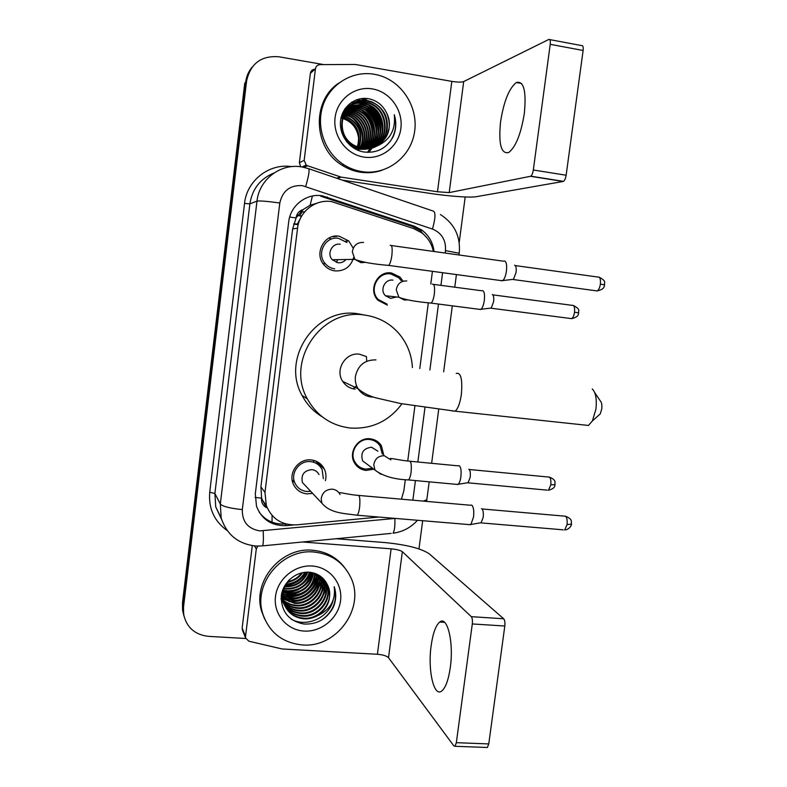 <?xml version="1.0" encoding="UTF-8"?>
<svg xmlns="http://www.w3.org/2000/svg" width="787" height="787" viewBox="0 0 787 787"><rect width="100%" height="100%" fill="white"/><g stroke="black" fill="none" stroke-linecap="round" stroke-linejoin="round"><path stroke-width="1.18" d="M373.815 469.19L366.152 470.429C361.007 469.809 357.101 467.271 354.455 462.815C347.992 452.348 358.046 437.051 370.205 438.812C374.976 439.392 378.685 441.674 381.351 445.649L383.741 455.063M387.332 305.12L377.937 300.24C367.657 290.128 377.455 270.384 391.454 272.981L399.914 277.004L403.131 281.205M313.393 460.306L313.885 462.097M312.646 493.39L306.9 493.872C300.457 493.085 295.902 489.75 293.217 483.877C288.062 472.633 298.834 458.28 311.15 459.942C317.131 460.69 321.509 463.7 324.283 468.973C326.044 472.692 326.418 476.588 325.405 480.66M328.868 238.107L331.376 239.061M353.619 257.575C350.697 266.901 344.44 271.348 334.849 270.905C330.56 270.275 326.959 268.298 324.067 264.973C313.61 253.729 324.323 233.385 339.197 236.218L348.739 240.93L353.225 248.239M372.212 439.146L372.418 439.943L372.212 439.146M316.64 461.438L316.787 462.215L316.64 461.438M332.822 236.562L333.403 236.867M433.362 251.407C431.729 243.685 427.823 237.477 421.665 232.775L413.667 228.604L331.622 201.62C315.597 198.895 299.257 211.546 297.565 228.132L264.983 492.416L266.34 505.638C271.889 518.948 281.943 525.352 296.522 524.86L378.832 517.039M316.728 203.272L310.127 205.23L303.202 209.519C299.149 210.837 296.758 213.631 296.02 217.91L289.675 217.055M296.02 217.91L303.202 209.519M266.399 507.625L261.52 498.122C261.205 502.322 262.828 505.49 266.399 507.625M295.961 218.442L292.636 228.987L260.91 486.878L261.589 497.6M401.449 499.194L403.898 490.537L405.325 479.647M407.745 461.005L414.906 406.003M419.776 368.582L428.335 302.769M430.784 283.999L432.437 271.328M293.866 481.713L292.4 481.28M298.312 224.167L293.836 223.813M298.184 224.708L293.649 224.088M183.322 613.476L182.584 610.191L183.853 615.601L182.987 605.026L245.682 82.084C246.39 76.447 248.515 71.499 252.056 67.229M322.208 467.104L323.162 467.025M334.996 236.69L333.895 236.326M336.669 236.503L335.488 236.11M182.584 610.191L182.466 602.97L244.757 83.196L245.682 82.084L182.987 605.026L183.637 614.421L183.519 607.102L246.606 80.943C250.502 63.56 261.205 55.503 278.726 56.753L323.851 64.613M434.031 251.496C432.948 242.494 428.856 235.333 421.743 230.011L414.267 226.184L322.237 195.796C306.448 193.1 290.354 205.525 288.701 221.836L255.313 493.744L256.503 506.316C261.874 519.666 271.84 526.109 286.389 525.637L293.295 524.988M245.76 638.493L208.398 636.349C194.832 634.745 186.578 627.436 183.637 614.421M465.186 196.966L459.205 242.494M422.678 520.709L418.979 548.903M285.74 523.906L285.179 523.965C274.329 524.634 265.662 520.709 259.198 512.199M320.771 196.229L412.24 226.42L419.678 230.227L427.134 238.018M524.329 113.456C526.464 90.948 523.798 80.638 516.331 82.517C509.051 88.321 503.798 101.405 500.571 121.769C498.378 144.031 501.083 154.282 508.697 152.521C515.751 147.031 520.964 134.016 524.329 113.456M300.742 166.775L299.375 162.722L304.175 160.341L315.449 68.794L310.373 73.309C310.865 70.81 312.35 69.453 314.82 69.246L315.469 68.666M299.375 162.722L310.373 73.309M342.178 180.105L429.83 193.366C448.531 196.238 470.321 197.842 476.253 196.701L563.138 181.463L530.468 176.298L449.2 192.589L437.483 191.762L341.125 177.124L337.338 178.452M549.749 39.606L581.613 45.587C582.96 45.321 583.462 46.945 583.118 50.476L550.221 44.328C550.566 40.776 550.113 39.143 548.854 39.439L463.691 81.573C461.418 82.33 457.463 82.261 451.827 81.386L355.222 64.455L319.994 64.642C317.476 64.849 315.961 66.236 315.449 68.794M530.468 176.298L530.772 176.18C531.953 175.265 532.809 173.199 533.32 169.992L566.138 175.235L583.118 50.476M566.138 175.235C565.617 178.413 564.722 180.449 563.462 181.354L563.138 181.463M533.32 169.992L550.221 44.328M304.175 160.341L306.182 165.034L307.52 165.742L341.125 177.124M362.069 171.635C355.547 170.612 349.438 168.29 343.742 164.68C324.815 152.698 315.666 126.884 323.004 105.419C330.206 83.894 352.665 70.397 374.346 74.273L377.799 75.011C402.029 81.022 418.743 107.563 414.474 132.462C410.519 157.43 386.525 175.521 362.069 171.635M382.128 170.228C375.094 172.648 367.863 173.307 360.416 172.205C353.934 171.192 347.854 168.89 342.197 165.3C313.423 148.428 311.249 101.149 338.754 83.097M393.028 136.987C396.205 129.806 396.618 122.388 394.277 114.725C395.871 129.845 389.968 140.352 376.56 146.225C388.67 138.561 392.123 127.691 386.938 113.643C383.338 105.783 377.514 100.874 369.447 98.906C355.783 95.847 341.981 106.511 340.555 120.854C338.922 135.197 349.635 149.461 363.397 151.921C376.501 153.583 386.378 148.605 393.028 136.987M372.497 88.931C390.126 91.833 403.308 110.357 400.868 128.419C398.675 146.52 381.469 159.958 363.899 157.085C346.31 154.488 332.665 136.003 335.085 117.647C337.23 99.241 354.898 85.763 372.497 88.931M373.855 147.366C392.398 139.26 390.559 108.094 370.903 101.995L367.332 101.051C342.601 95.365 330.845 135.01 354.907 146.175L362.325 148.586C380.465 152.137 395.507 130.278 386.938 113.643M346.664 141.729L353.412 146.854L360.78 149.255C374.169 149.963 382.905 143.824 387.017 130.819C388.867 117.125 383.672 107.416 371.434 101.69L367.863 100.736C343.083 95.04 331.297 134.754 355.409 145.949L362.837 148.369C367.49 149.077 372.064 148.359 376.56 146.225M372.753 147.71C390.214 139.004 387.834 109.137 368.798 103.235L365.247 102.3C360.485 101.454 355.832 102.172 351.297 104.474M373.028 147.631C390.765 139.073 388.512 108.872 369.319 102.93L365.768 101.995C360.889 101.12 356.147 101.897 351.533 104.307M371.651 148.005C388.03 138.768 385.148 110.16 366.712 104.455L363.2 103.53C358.882 102.753 354.603 103.304 350.372 105.173M371.926 147.936C388.581 138.827 385.817 109.905 367.234 104.159L363.712 103.225C359.275 102.428 354.907 103.018 350.599 104.996M370.529 148.241C385.856 138.532 382.502 111.174 364.676 105.665L361.174 104.74L349.497 105.92M370.805 148.182C386.397 138.591 383.161 110.918 365.178 105.36L361.676 104.435L349.713 105.733M369.408 148.418C383.682 138.296 379.895 112.167 362.659 106.845L359.187 105.93L348.651 106.717M369.683 148.379C384.223 138.355 380.544 111.921 363.161 106.55L359.679 105.635L348.857 106.511M368.267 148.546C381.508 138.05 377.327 113.161 360.672 108.016L357.229 107.111L347.854 107.553M368.552 148.517C382.049 138.109 377.967 112.915 361.164 107.721L357.711 106.816L348.051 107.337M367.126 148.615C379.354 137.794 374.779 114.154 358.715 109.157L355.291 108.262L347.097 108.429M367.411 148.605C379.895 137.863 375.409 113.908 359.206 108.872L355.773 107.976L347.283 108.203M365.965 148.625C377.199 137.518 372.261 115.128 356.786 110.288L353.393 109.403L346.378 109.354M366.26 148.625C377.73 137.587 372.89 114.882 357.268 110.013L353.865 109.118L346.555 109.118M364.794 148.576C375.045 137.213 369.772 116.102 354.888 111.41L345.709 110.328M365.089 148.595C375.586 137.292 370.392 115.866 355.36 111.134L351.986 110.249L345.867 110.072M363.614 148.468C372.9 136.859 367.293 117.086 353.019 112.511L345.07 111.341M363.909 148.507C373.432 136.958 367.913 116.84 353.481 112.236L345.227 111.085M362.413 148.3C370.736 136.515 364.853 118.05 351.179 113.594L344.48 112.413M362.718 148.35C371.277 136.594 365.453 117.804 351.632 113.318L344.627 112.138M361.194 148.054C368.542 136.181 362.443 118.994 349.359 114.656L343.939 113.544M361.499 148.123C369.093 136.269 363.043 118.758 349.812 114.39L344.067 113.259M359.954 147.749C366.329 135.876 360.082 119.919 347.569 115.709L343.437 114.735M360.269 147.828C366.88 135.954 360.672 119.693 348.011 115.453L343.555 114.43M358.695 147.356C363.073 133.308 358.774 123.106 345.798 116.751L342.994 115.994M342.63 115.925L341.617 115.768M359.01 147.454C363.624 133.288 359.364 122.969 346.241 116.496L343.102 115.669M357.396 146.864C360.849 133.357 356.403 123.657 344.057 117.775L342.601 117.332M342.227 117.233L341.263 117.017M357.721 147.002C361.41 133.347 356.993 123.52 344.49 117.519L342.699 116.988M342.325 116.899L341.342 116.702M351.041 104.612L342.955 112.334M350.215 145.457L352.91 147.08L360.269 149.471M351.277 104.445C346.929 107.002 343.771 110.593 341.794 115.207M350.107 105.301L349.339 105.694M349.084 105.832L345.04 108.714M350.343 105.124L349.566 105.527M349.32 105.674L344.745 109.157M356.629 149.707L358.754 150.13M349.221 106.038L348.425 106.383M349.438 105.852L348.651 106.206M348.395 106.334L347.628 106.737M347.382 106.875L345.483 108.094M348.582 106.609L347.775 106.934M347.569 107.632L346.733 107.898M346.801 108.498L345.946 108.714M346.988 108.272L346.132 108.508M346.26 109.177L345.375 109.363M345.395 110.357L344.49 110.485M344.755 111.361L343.821 111.439M344.155 112.413L343.191 112.443M344.303 112.148L343.348 112.187M343.594 113.525L342.611 113.495M343.732 113.239L342.748 113.22M343.093 114.686L342.07 114.597M343.211 114.39L342.197 114.312M342.738 115.61L341.715 115.463M340.85 117.912C351.681 120.923 357.662 128.202 358.793 139.732M362.345 134.577C361.41 129.275 359.049 124.553 355.291 120.431M351.159 116.85L344.362 113.436M368.769 152.383L372.044 148.133M372.438 147.484L372.989 146.5M373.254 146.008L374.297 143.696M374.74 142.496L376.186 135.935M376.294 131.399C375.743 123.215 372.34 116.348 366.093 110.81M362.541 108.262L357.082 105.753M378.36 130.839C377.898 122.28 374.366 115.138 367.765 109.423M380.455 130.268C380.082 121.316 376.412 113.908 369.467 108.026M366.034 105.684L360.967 103.402L351.848 102.084M382.58 129.668C382.295 120.342 378.498 112.659 371.208 106.629M367.824 104.376L362.945 102.212M356.481 99.792L364.706 101.139L356.914 99.634M360.84 98.66L366.742 99.91L361.587 98.562M362.492 137.912C361.961 130.15 358.715 123.628 352.753 118.375M349.507 116.043L344.145 113.574M367.391 152.363L369.801 149.077M370.156 148.497L370.667 147.592M370.913 147.139L371.887 145.044M372.31 143.962L373.756 138.286M374.061 134.646C374.032 124.808 370.087 116.85 362.236 110.76M359.265 108.901L354.957 107.042M378.104 133.416C378.272 122.9 374.11 114.469 365.621 108.144M380.17 132.777C380.436 121.916 376.176 113.269 367.362 106.816M364.509 105.133L360.721 103.559L351.612 102.241M382.256 132.127C382.639 120.923 378.262 112.039 369.123 105.478M366.309 103.854L362.699 102.359M390.057 141.69C395.566 133.515 396.973 124.523 394.277 114.725M594.677 392.536L600.206 400.75C601.662 402.246 602.163 405.02 601.73 409.073L600.274 413.854L597.982 415.92M584.347 425.019L588.44 425.452L592.385 420.947L595.907 409.25C596.979 399.265 595.769 392.497 592.267 388.955M366.329 356.56L359.531 354.209C345.69 351.956 334.623 369.782 342.699 381.38C345.68 385.856 349.802 388.444 355.085 389.132M401.97 403.8C388.886 421.281 371.612 429.348 350.146 428.02C331.14 425.58 316.876 415.861 307.333 398.871C285.297 360.771 321.765 307.687 364.509 315.046C378.114 316.935 389.496 322.975 398.625 333.167C407.046 343.004 411.65 354.465 412.418 367.539M322.365 416.903C313.679 411.719 306.93 404.587 302.119 395.517C280.595 358.351 316.167 306.586 357.908 313.767L364.676 315.066M366.467 356.649L366.703 361.272M356.55 385.699L353.117 388.798M346.998 242.524L338.538 238.323C325.415 235.834 316 253.817 325.287 263.684C327.825 266.577 330.973 268.298 334.711 268.839M340.191 244.245C332.163 242.73 326.507 253.798 332.271 259.73L337.869 262.74C341.115 263.074 343.821 262.002 345.985 259.523M504.428 260.989C506.375 261.579 507.044 264.944 506.425 271.082C505.726 275.716 504.546 278.873 502.893 280.546L500.866 280.585M514.57 265.239C516.006 265.681 516.498 268.111 516.065 272.518L513.478 279.326L512.111 279.483M336.344 262.396L337.79 259.651M323.349 478.712L322.139 469.632C319.699 464.96 315.833 462.294 310.55 461.635C299.69 460.179 290.206 472.849 294.8 482.736C297.161 487.881 301.165 490.793 306.802 491.491L310.698 491.324M318.981 474.571C317.515 471.688 315.154 470.036 311.918 469.632C304.008 470.498 300.841 474.787 302.424 482.52L306.468 486.828M470.754 505.077L471.807 505.185C473.567 506.956 474.138 510.901 473.528 517.02L470.901 524.467L468.983 524.585M481.516 508.677L481.9 508.815C483.198 510.104 483.631 512.947 483.198 517.344L481.044 522.893L563.256 529.828M401.163 280.625L398.793 277.752L390.844 273.965C377.721 271.545 368.562 290.059 378.222 299.513L386.988 304.048M392.979 280.152C384.971 278.687 379.462 290.049 385.423 295.725L390.637 298.381L396.579 296.974M482.569 290.58C484.32 291.288 484.9 294.574 484.31 300.437C483.651 304.805 482.588 307.756 481.103 309.271L479.332 309.321M492.298 294.574C493.587 295.095 494.029 297.466 493.606 301.677L491.255 308.042L490.065 308.189M387.312 273.837L386.761 273.315M382.334 454.129L380.082 445.944C377.593 442.205 374.11 440.061 369.634 439.51C358.242 437.867 348.838 452.21 354.907 461.999C357.387 466.17 361.036 468.531 365.837 469.111L372.448 468.186M377.927 451.197L371.543 447.223C363.24 448.344 360.289 452.909 362.679 460.936L368.119 464.969M458.467 465.707L459.313 465.766C460.946 467.281 461.467 470.96 460.877 476.804C460.336 480.503 459.47 482.982 458.27 484.261L456.568 484.349M468.786 469.249L469.013 469.327C470.223 470.439 470.606 473.085 470.183 477.296L468.068 482.825L547.191 490.134M450.292 667.504C453.961 642.251 447.282 615.296 439.726 622.035C435.782 625.39 432.919 633.26 431.158 645.645C427.607 669.727 433.775 697.725 441.812 690.947C445.668 687.671 448.492 679.85 450.292 667.504M242.681 630.653L242.16 627.987L245.524 636.398L256.287 549.06L254.526 545.912M242.16 627.987L252.283 545.666M336.147 538.731L384.597 542.538C406.22 544.643 421.075 548.391 429.19 553.763L503.69 618.769C504.782 620.097 505.156 622.507 504.811 626.009L472.298 623.953C472.653 620.441 472.328 618.011 471.315 616.674L402.354 551.697C400.416 550.339 396.668 549.385 391.109 548.834L302.582 541.987M245.524 636.398L245.623 638.031L248.859 641.198L282.1 648.97L377.416 654.272C382.954 654.745 386.653 655.896 388.522 657.716L453.942 746.007L455.024 746.283L456.342 742.682L488.766 743.922L504.811 626.009M488.766 743.922L487.389 747.493L486.455 747.453M456.342 742.682L472.298 623.953M257.802 546.099L256.287 549.06M302.395 644.947C282.376 642.881 269.134 632.414 262.691 613.535C252.912 583.442 282.405 548.431 314.111 552.041C331.12 553.92 343.319 562.321 350.687 577.235C365.866 607.338 336.925 648.173 302.395 644.947M264.717 619.182L261.668 611.381C251.948 581.465 281.254 546.68 312.773 550.27C325.779 551.51 336.216 557.058 344.106 566.945M327.205 584.279C323.595 577.314 317.8 573.31 309.803 572.287C296.266 570.821 282.651 582.311 281.274 596.172C281.234 611.745 288.78 621.032 303.9 624.032C316.836 624.603 326.556 619.182 333.058 607.79C336.167 600.737 336.551 593.693 334.2 586.679C335.921 600.176 330.215 609.935 317.082 615.946C328.238 608.4 331.917 598.494 328.12 586.226L327.205 584.279L328.12 586.226M312.341 566.03C329.783 567.191 342.886 583.482 340.545 600.737C338.469 618.002 321.509 632.207 304.146 631.066C286.743 630.18 273.197 613.968 275.499 596.438C277.545 578.888 294.948 564.613 312.341 566.03M284.786 605.675C288.967 611.538 294.584 614.804 301.628 615.473C318.401 617.411 332.96 598.405 326.349 583.757L324.205 579.803M281.431 594.972L282.553 600.983C285.917 609.846 292.4 614.893 302.011 616.132C318.824 618.08 333.403 599.035 326.782 584.357L323.467 578.858M281.116 598.7C284.648 606.993 290.974 611.706 300.093 612.837C316.748 614.775 331.199 595.907 324.628 581.367L323.319 578.72M281.126 598.366L281.146 598.445C284.491 607.239 290.934 612.256 300.477 613.496C317.161 615.424 331.632 596.526 325.051 581.957L323.526 578.937M283.763 602.901C287.855 607.308 292.794 609.758 298.578 610.25C315.115 612.178 329.458 593.447 322.936 579.006L322.414 577.835M283.871 603.255C287.993 607.839 293.02 610.387 298.952 610.899C315.518 612.817 329.891 594.057 323.359 579.586L322.66 578.061M283.389 601.465C287.334 605.193 291.898 607.269 297.093 607.692C313.383 609.581 327.608 591.303 321.371 576.94M283.477 601.829C287.462 605.724 292.125 607.889 297.456 608.331C313.905 610.25 328.179 591.627 321.676 577.255L321.637 577.156M283.104 599.989C286.842 603.088 291.013 604.819 295.627 605.183C311.121 606.895 325.1 590.348 320.22 576.084M283.163 600.363C286.96 603.609 291.239 605.429 295.991 605.803C311.682 607.564 325.729 590.594 320.516 576.291M282.917 598.484L294.181 602.704C308.917 604.268 322.572 589.315 318.991 575.287M282.956 598.868L294.535 603.314C309.468 604.918 323.211 589.581 319.306 575.484M282.818 596.93L292.754 600.255C306.763 601.691 320.043 588.204 317.673 574.559M282.838 597.323L293.108 600.865C307.294 602.33 320.673 588.489 318.007 574.736M282.838 595.336L291.347 597.845C304.638 599.163 317.495 587.043 316.256 573.91M282.818 595.739L291.702 598.445C305.169 599.792 318.135 587.338 316.62 574.067M282.956 593.693L289.97 595.474C304.599 594.952 312.862 587.574 314.741 573.339M282.917 594.106L290.305 596.064C303.064 597.303 315.577 586.148 315.134 573.477M283.212 591.981L288.603 593.132C302.306 592.818 310.472 586.059 313.118 572.867M283.133 592.414L288.937 593.713C302.877 593.349 311.072 586.433 313.531 572.975M283.605 590.201L287.255 590.821C300.004 590.673 308.042 584.564 311.357 572.493M283.487 590.653L287.589 591.401C300.575 591.214 308.652 584.938 311.809 572.582M284.176 588.332L285.927 588.548C297.693 588.548 305.523 583.118 309.429 572.257M284.009 588.804L286.261 589.109C298.273 589.079 306.163 583.472 309.921 572.306M284.973 586.325C295.548 586.295 302.975 581.573 307.274 572.179M284.746 586.846L284.943 586.866C295.922 586.954 303.556 582.055 307.835 572.179M286.084 584.141C294.554 583.344 300.791 579.409 304.795 572.316M285.77 584.711C294.8 584.082 301.362 579.93 305.454 572.257M287.727 581.632C293.659 580.383 298.332 577.461 301.736 572.847M287.245 582.301C293.876 581.131 298.991 577.914 302.582 572.661M284.294 586.443C282.12 592.011 281.894 597.5 283.615 602.911C286.999 611.824 293.521 616.9 303.182 618.139C320.083 620.087 334.75 600.943 328.09 586.187M289.045 579.999C283.251 586.964 281.549 594.815 283.969 603.56C287.363 612.483 293.895 617.569 303.575 618.818C308.16 619.182 312.655 618.218 317.082 615.946M281.264 596.271L282.553 600.983M281.116 599.143L283.674 603.019M281.126 598.277L281.815 599.045M282.071 599.31L282.887 600.107M292.862 580.717L286.911 582.793M295.853 593.713L290.265 595.493M288.593 595.857L285.032 596.369M283.9 596.457L282.818 596.516M285.268 585.685C294.751 584.505 301.815 580.009 306.487 572.198M281.49 595.789L282.464 596.093M282.818 596.192L284.481 596.585M286.576 596.92C301.008 597.412 310.875 591.017 316.167 577.737M316.699 575.779L317.004 574.244M287.757 599.261C302.434 599.822 312.439 593.339 317.771 579.793M288.947 601.632C303.871 602.281 314.023 595.69 319.394 581.888M291.141 619.103C306.537 628.095 329.419 617.411 333.176 599.969M285.415 585.39C294.623 584.151 301.539 579.753 306.143 572.208M302.051 584.318C306.153 581.15 309.114 577.186 310.954 572.434M283.222 591.932C288.406 592.67 293.6 591.834 298.804 589.424M304.736 585.518C308.681 582.095 311.445 577.874 313.019 572.847M281.677 593.664L282.336 593.821M284.127 594.165C289.095 594.962 294.131 594.283 299.208 592.158M281.471 595.543L282.464 595.848M282.818 595.946L283.517 596.113M285.288 596.467C290.049 597.254 294.889 596.703 299.808 594.805M281.736 597.54L282.563 597.825M282.867 597.923L284.727 598.445M286.478 598.799L300.516 597.431M311.15 590.427L317.869 578.484M318.243 576.841L318.538 575.022M315.115 594.136L321.116 582.714M321.47 581.091L321.844 578.288M317.072 596.064L322.768 584.869M323.113 583.265L323.477 580.491M319.03 598.051L324.451 587.063M320.988 600.078L326.152 589.296M322.08 619.753C333.668 611.115 337.712 600.087 334.2 586.679M272.046 522.184L272.076 515.446M421.114 232.381L421.468 229.824M310.127 205.23L312.409 196.012M261.52 498.122L255.086 497.443M292.636 228.987L297.565 228.132M260.91 486.878L264.983 492.416M302.06 211.87L300.526 214.418M300.683 217.861L297.397 224.02M301.716 215.982L297.998 215.136M182.466 602.97L183.519 607.102M379.108 442.904L378.95 444.114M445.157 253.05L445.472 250.61C446.101 240.192 441.773 233.001 432.466 229.056L302.287 185.614C290.039 185.034 282.543 190.828 279.808 202.997L242.317 509.602C242.081 521.663 247.885 528.766 259.74 530.891L395.202 518.417M261.638 545.962L256.05 546.03C238.382 544.161 226.764 534.826 221.186 518.003L220.311 504.024L256.995 201.108C259.149 179.525 280.506 163.194 301.421 166.874M226.892 530.359C214.123 520.994 208.398 508.284 209.726 492.229L244.531 203.41L249.882 203.863L256.995 201.108C259.808 200.665 267.413 201.295 279.808 202.997M391.159 533.389L262.632 545.863C263.389 543.728 263.576 538.721 263.202 530.861M244.531 203.41C246.813 180.508 269.331 163.047 291.613 166.628M274.112 172.943C260.359 178.59 252.283 188.89 249.882 203.863L214.89 493.508L215.736 506.897L221.511 519.154M246.606 80.943L245.682 82.084M308.829 168.752L432.889 210.965C435.782 211.585 435.644 217.615 432.466 229.056M306.182 165.034L302.051 166.972L308.15 168.526C309.901 168.733 309.084 174.704 305.71 186.43M242.317 509.602C230.06 508.343 222.721 506.484 220.311 504.024L214.89 493.508L209.726 492.229M412.86 500.198L415.428 480.572M417.858 461.999L424.97 407.528M429.879 369.988L438.487 304.057M440.936 285.356L442.589 272.695M417.464 520.276C410.873 527.585 402.708 531.904 392.998 533.212C394.494 531.048 395.123 526.129 394.877 518.446M423.416 501.122L426.849 499.706M445.472 250.61L459.215 253.257M325.818 197.439L327.323 197.006M412.24 226.42L414.267 226.184M285.179 523.965L286.389 525.637M449.2 192.589L463.691 81.573M437.483 191.762L451.827 81.386M336.649 178.226L340.318 176.927M307.52 165.742L304.018 167.365M375.95 359.885C364.804 359.738 357.957 365.247 355.409 376.412C354.898 380.878 355.793 384.991 358.105 388.758C361.243 393.5 365.621 396.245 371.208 396.973L373.402 397.071M456.234 373.412C460.887 372.261 462.599 379.255 461.369 394.376C460.061 403.111 457.995 408.719 455.191 411.198L452.112 410.893M515.259 265.573L597.815 277.034C599.93 276.699 600.786 279.051 600.373 284.107C599.783 287.698 598.71 289.97 597.166 290.934L595.7 290.737M604.642 284.884L600.373 284.107M363.555 242.416C357.2 242.248 353.461 245.396 352.34 251.84L354.898 259.385L360.997 262.681L365.02 262.376M390.185 245.387C392.005 244.708 392.565 248.033 391.877 255.332L391.788 255.982C391.011 260.881 389.978 264.019 388.689 265.406L387.46 265.249M482.087 508.963L564.181 516.115C566.502 515.869 567.466 518.663 567.093 524.516L564.673 529.946C570.486 529.582 572.11 523.227 571.46 524.201L567.093 524.516M571.48 524.073L571.46 524.201C570.801 521.683 573.389 519.558 565.568 516.223M340.023 494.531C338.42 491.383 335.852 489.593 332.321 489.16C325.995 489.307 322.286 492.524 321.194 498.83L321.952 503.287L302.424 482.52M339.6 493.134C337.564 491.57 347.559 494.482 357.731 495.357C359.698 494.866 360.328 498.84 359.61 507.29L359.521 507.93C358.941 511.727 358.164 514.167 357.2 515.229L356.019 515.141M492.839 294.859L572.198 305.346C574.146 305.061 574.923 307.363 574.53 312.262C573.979 315.636 573.005 317.751 571.618 318.637L570.339 318.469M578.73 312.862L574.53 312.262M406.781 280.939C400.839 280.831 397.327 283.812 396.264 289.882L398.881 297.24L404.321 300.014L407.332 299.886M432.319 284.215C434.306 283.704 434.975 286.93 434.345 293.905L434.257 294.515C433.519 299.03 432.466 301.903 431.109 303.103L429.83 302.956M469.229 469.495L548.264 477.011C550.349 476.794 551.195 479.401 550.811 484.831L548.441 490.242C556.163 488.206 554.51 485.126 555.081 484.684L550.811 484.831M555.101 484.585L555.081 484.684C554.412 482.372 557.068 480.444 549.483 477.119M390.903 459.854L384.243 455.712C378.321 455.801 374.838 458.841 373.786 464.812L374.986 470.065L381.036 474.354M390.578 458.89C388.404 457.473 399.216 460.228 408.896 461.133C411.011 460.739 411.749 464.409 411.099 472.161L411.021 472.751C410.411 476.529 409.555 478.929 408.453 479.932L407.204 479.824M388.522 657.716L402.354 551.697M377.416 654.272L391.109 548.834M471.315 616.674L503.69 618.769M399.914 277.004L397.799 276.906M324.283 468.973L315.312 460.887M348.739 240.93L345.493 241.215M262.238 499.794L266.34 505.638M301.549 216.248L297.752 215.481M304.756 211.742L300.496 212.077M221.186 518.003L215.736 506.897L221.511 519.213M426.593 501.398L429.2 481.841M431.63 463.317L438.713 409.368M443.652 371.818L452.318 305.838M454.768 287.186L456.421 274.574M458.998 254.978L459.234 253.178C460.729 236.503 454.463 223.626 440.425 214.536M419.678 230.227L421.743 230.011M521.535 83.442L516.331 82.517M530.772 176.18L563.462 181.354M343.742 164.68L342.197 165.3M371.434 101.69L370.903 101.995M369.319 102.93L368.798 103.235M367.234 104.159L366.712 104.455M365.178 105.36L364.676 105.665M363.161 106.55L362.659 106.845M361.164 107.721L360.672 108.016M359.206 108.872L358.715 109.157M355.409 145.949L354.907 146.175M353.412 146.854L352.91 147.08M600.274 413.854L592.385 420.947M342.699 381.38L358.105 388.758C362.728 392.782 368.68 395.822 375.94 397.868L400.799 403.583L455.191 411.198L588.44 425.452M307.333 398.871L302.119 395.517M599.241 277.211C607.594 281.756 603.59 282.73 604.652 284.845C604.023 285.691 605.478 289.055 597.166 290.934L513.203 279.523M325.287 263.684L323.073 263.684M332.271 259.73L354.898 259.385C361.882 262.12 373.146 264.117 388.689 265.406L502.539 280.811M391.405 245.554L503.7 261.215M513.478 279.326L502.893 280.546M294.8 482.736L292.125 479.785M470.596 524.722L357.2 515.229C343.899 513.35 330.451 513.37 321.952 503.287M358.902 495.456L470.449 505.244M481.27 522.706L470.901 524.467M573.448 305.494C581.711 310.019 577.648 310.816 578.73 312.852C578.081 313.639 579.694 316.718 571.618 318.637L491.019 308.209M378.222 299.513L377.199 299.385M385.423 295.725L398.881 297.24C404.833 299.719 415.575 301.677 431.109 303.103L480.788 309.507M433.598 284.382L481.86 290.787M491.255 308.042L481.103 309.271M354.907 461.999L353.589 460.985M362.679 460.936L374.986 470.065C382.875 476.076 394.031 479.372 408.453 479.932L457.995 484.487M410.145 461.261L458.191 465.855M468.285 482.657L458.27 484.261M444.616 622.35L439.726 622.035M455.024 746.283L487.389 747.493M245.623 638.031L242.258 629.58M262.691 613.535L261.668 611.381M326.782 584.367L326.349 583.757M325.061 581.967L324.628 581.367M323.359 579.596L322.936 579.006M283.969 603.56L283.615 602.911"/></g></svg>
